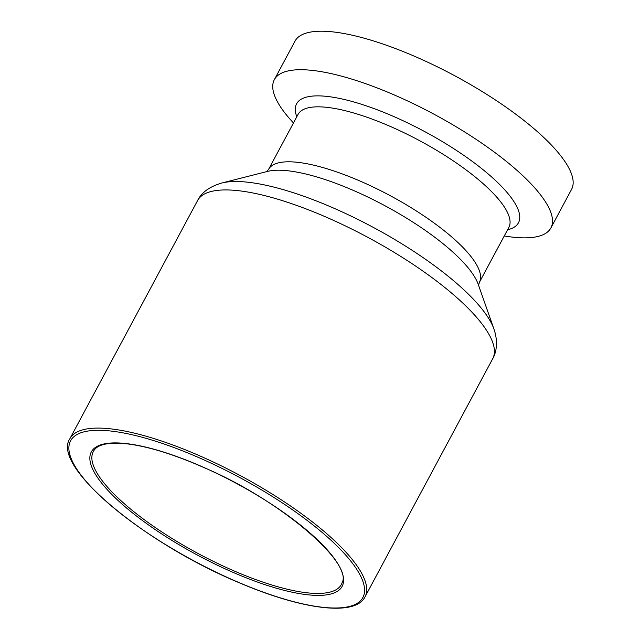 <?xml version="1.0" encoding="UTF-8"?>
<svg xmlns="http://www.w3.org/2000/svg" width="640" height="640" viewBox="0 0 640 640"><rect width="100%" height="100%" fill="white"/><g stroke="black" fill="none" stroke-linecap="round" stroke-linejoin="round"><path stroke-width="0.96" d="M293.472 122.944A156.896 44.984 28.2 0 1 274.424 95.176A156.896 44.984 28.2 0 1 274.352 79.648A156.896 44.984 28.2 0 1 412.4 103.232A156.896 44.984 28.2 0 1 550.824 212.4A156.896 44.984 28.2 0 1 550.896 227.928A156.896 44.984 28.2 0 1 504.256 235.96M274.352 79.648L295 41.144A156.896 44.984 28.2 0 1 433.04 64.728A156.896 44.984 28.2 0 1 571.472 173.904A156.896 44.984 28.2 0 1 571.544 189.432L550.896 227.928M298.056 114.4A119.584 34.288 28.2 0 1 403.272 132.376A119.584 34.288 28.2 0 1 508.784 215.584A119.584 34.288 28.2 0 1 508.84 227.424L479.368 282.384A119.584 34.288 -151.8 0 0 479.312 270.552A119.584 34.288 -151.8 0 0 373.8 187.336A119.584 34.288 -151.8 0 0 268.584 169.368L298.056 114.4M507.584 229.76A125.88 36.088 -151.8 0 0 518.4 210.344A125.88 36.088 -151.8 0 0 390.096 114.96A125.88 36.088 -151.8 0 0 296.632 116.296A125.88 36.088 -151.8 0 0 296.8 116.744M93.368 465.464A140.72 40.344 28.2 0 1 94.48 449.76C98.904 443.928 110.2 442.016 128.376 444.008C149.544 446.832 174.824 454.72 204.224 467.688C281.024 500.344 352.888 563.056 342.168 582.568A140.72 40.344 28.2 0 1 236.792 572.096A140.72 40.344 28.2 0 1 93.368 465.464M342.056 572.304A142.288 40.792 -151.8 0 0 197.032 464.488A142.288 40.792 -151.8 0 0 91.384 465.992A142.288 40.792 -151.8 0 0 236.408 573.816A142.288 40.792 -151.8 0 0 342.056 572.304M362.792 581.096A165.824 47.544 28.2 0 1 239.664 582.856A165.824 47.544 28.2 0 1 70.656 457.2A165.824 47.544 28.2 0 1 193.776 455.448A165.824 47.544 28.2 0 1 362.792 581.096M364.912 580.344A167.416 48 -151.8 0 0 217.2 463.856A167.416 48 -151.8 0 0 69.896 438.688C51.008 466.04 144.36 543.496 239.768 582.976C302.704 609.824 355.304 616.544 364.992 596.92A167.416 48 -151.8 0 0 364.912 580.344M492.616 342.184A167.416 48 28.2 0 1 492.688 358.76C496.768 351.856 498.064 340.728 493.904 328.944A161.816 46.392 -151.8 0 0 493.808 328.672A161.816 46.392 -151.8 0 0 372.88 227.168A161.816 46.392 -151.8 0 0 221.76 183.024C209.616 186.6 201.56 192.44 197.6 200.528A167.416 48 28.2 0 1 344.904 225.696A167.416 48 28.2 0 1 492.616 342.184M221.76 183.024L267.656 171.384A125.192 35.896 28.2 0 1 384.568 205.536A125.192 35.896 28.2 0 1 478.12 284.064A125.192 35.896 28.2 0 1 478.2 284.28L493.904 328.944M364.992 596.92L492.688 358.76M69.896 438.688L197.6 200.528M266.44 171.784L268.584 169.368M479.368 282.384L478.536 285.512"/></g></svg>
